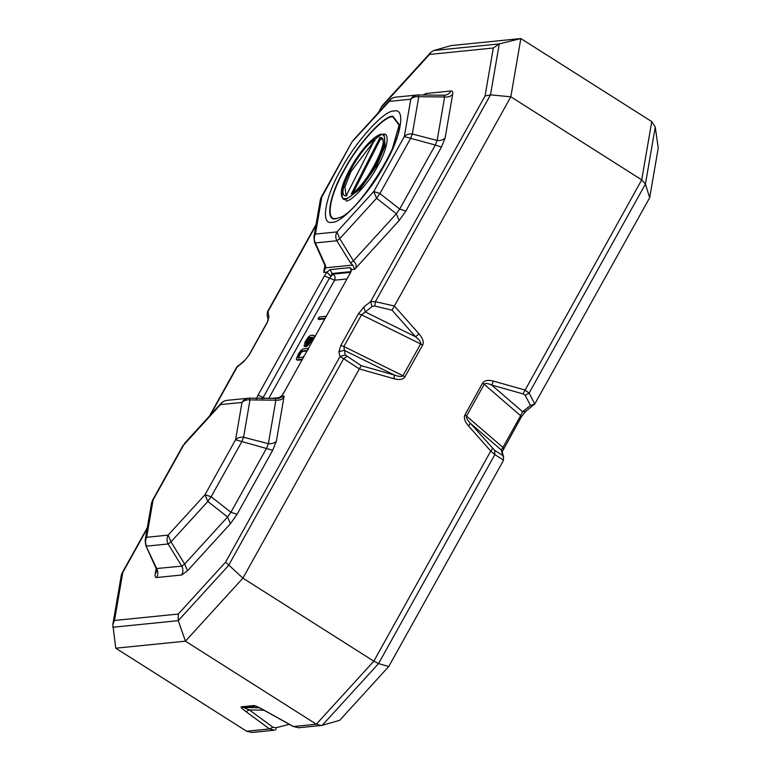 <?xml version="1.0" encoding="UTF-8"?>
<svg xmlns="http://www.w3.org/2000/svg" width="771" height="771" viewBox="0 0 771 771"><rect width="100%" height="100%" fill="white"/><g stroke="black" fill="none" stroke-linecap="round" stroke-linejoin="round"><path stroke-width="1.16" d="M382.204 139.705L380.633 138.713L353.349 192.403M351.268 270.833L350.005 267.624L352 269.571L354.689 269.301C357.05 266.891 356.626 264.067 353.426 260.839L350.545 262.94L352.8 265.07L354.689 269.301L399.166 220.516L396.342 213.779L376.585 198.263L379.92 193.54L410.509 138.587L412.34 134.019L418.769 96.693L418.027 94.949L444.183 95.247M350.545 262.94L336.869 240.764L339.751 238.653L376.585 198.263L373.752 191.516L379.92 193.54L399.677 209.057L396.342 213.779L353.426 260.839L339.751 238.653L336.927 231.917L373.752 191.516L404.341 136.563C406.356 134.52 409.025 133.672 412.34 134.019L437.138 140.467L435.307 145.035L404.341 136.563L410.77 99.228C412.466 96.433 414.875 95.006 418.027 94.949L444.057 95.238M325.497 265.465L315.368 242.932L336.869 240.764C335.414 237.786 335.433 234.837 336.927 231.917L315.426 234.085C313.932 237.005 313.913 239.954 315.368 242.932L314.549 242.277L324.919 265.359L325.497 265.465L325.632 267.807L323.685 272.423L325.025 269.243M399.166 220.516L405.845 211.081L441.475 147.059L445.137 137.932L452.625 94.448C453.02 92.019 452.529 90.862 451.131 90.968C449.445 93.763 447.026 95.19 443.884 95.247L444.626 96.982L418.769 96.693C415.453 96.346 412.784 97.194 410.77 99.228L389.278 101.396L389.933 99.999C391.514 98.418 393.393 97.474 395.581 97.156L418.027 94.949M209.471 416.032L236.398 367.651L244.002 361.435L249.37 354.699L267.007 323.01L268.944 316.611L267.807 311.937L268.385 312.467M147.136 528.742L122.772 572.516L114.513 620.472L112.817 624.51L115.756 648.199L185.435 641.173L242.913 578.144L359.353 368.933L394.145 378.763C399.609 380.18 403.223 379.515 404.997 376.759L422.643 345.071L420.638 343.943C421.265 342.42 419.559 340.011 415.53 336.734L392.044 310.212L374.793 306.048L375.381 301.683L490.491 94.872L499.271 43.908L520.849 38.55L451.17 45.576L433.774 50.51L430.883 52.312L382.223 105.666L379.245 111.718M114.513 620.472L178.265 614.044L225.575 562.146L242.913 578.144L373.81 661.181L378.542 663.58L322.297 725.26L339.693 720.326L388.748 666.529L503.039 461.193L503.636 457.434L502.634 455.41L494.635 450.312L494.857 454.601L503.53 460.123M345.186 354.911L340.011 356.549L338.874 351.875L340.811 345.475L343.895 346.487L345.186 354.911L361.185 365.656L394.232 374.995C399.108 376.759 402.028 376.971 403.002 375.641L420.638 343.943L361.532 314.799L343.895 346.487L404.997 376.759M422.643 345.071C424.05 342.093 422.874 338.382 419.096 333.939L394.376 306.01L375.381 301.683L370.61 301.577L363.816 307.051L358.448 313.787L340.811 345.475M363.816 307.051L365.329 311.976L372.123 306.501L370.61 301.577L485.046 95.97L493.305 48.014L499.271 43.908L433.774 50.51M493.305 48.014L429.553 54.442L382.243 106.331M274.727 398.443L278.456 398.067L281.444 396.333L283.959 392.497L350.024 273.454L283.959 392.497M156.137 568.526L155.193 574.038C154.798 576.467 155.289 577.624 156.686 577.518L181.725 574.993L187.498 570.781L230.404 523.731L237.073 514.296L272.712 450.274L276.375 441.137L284.133 396.063C283.506 399.031 280.75 400.409 275.864 400.197L250.006 399.898L249.264 398.154L279.121 398.366M256.348 398.858L258.063 395.109L265.07 398.328M258.063 395.109L324.398 275.931L326.904 272.105L330.046 269.638L332.108 273.512L330.73 276.153L326.904 272.105L323.685 272.423L324.909 265.32M423.144 95.006L426.093 93.493L425.004 95.026M351.422 270.361L350.294 273.32M298.676 727.747L293.443 726.523L316.332 724.22L321.199 725.472L298.676 727.747L293.443 726.523L263.489 709.86C258.275 706.988 255.018 705.552 253.717 705.552L241.323 706.805C240.379 707.036 241.921 708.636 245.949 711.633L269.542 728.932L274.534 730.176L252.001 732.45L246.653 731.245L115.756 648.199M493.469 381.115L491.696 385.057L522.998 393.904L641.723 179.845L510.826 96.799L520.849 38.55L651.755 121.596L655.244 127.08L658.232 148.022L649.674 197.742L534.766 404.004L529.108 393.065L524.772 389.962L493.469 381.115C488.004 379.698 484.39 380.363 482.617 383.12L464.971 414.808C463.554 417.786 464.74 421.496 468.517 425.939L490.761 451.064L373.81 661.181L316.332 724.22L185.435 641.173L178.255 620.655L228.544 565.5L343.654 358.688L359.353 368.933M394.376 306.01L510.826 96.799L490.491 94.872L485.046 95.97M372.123 306.501L374.793 306.048M275.353 398.453L275.864 400.197L268.375 443.682L243.578 437.224L250.006 399.898C246.691 399.551 244.021 400.4 242.007 402.443C243.694 399.638 246.113 398.212 249.264 398.154L275.295 398.453M237.073 514.296L230.915 512.272L211.158 496.755L241.747 441.793L243.578 437.224C240.263 436.878 237.593 437.726 235.579 439.769L242.007 402.443L220.516 404.611L221.171 403.204C222.752 401.624 224.631 400.679 226.819 400.361L249.264 398.154M272.712 450.274L235.579 439.769L204.99 494.731L211.158 496.755L207.823 501.468L204.99 494.731L168.155 535.122L170.989 541.859L207.823 501.468L227.57 516.984L230.915 512.272L266.544 448.24L268.375 443.682C271.691 444.019 274.36 443.18 276.375 441.137M187.498 570.781L184.664 564.044L170.989 541.859L168.107 543.969C166.652 540.991 166.661 538.042 168.155 535.122L146.663 537.291C145.17 540.211 145.15 543.16 146.606 546.138L168.107 543.969L181.783 566.145L184.664 564.044L227.57 516.984L230.404 523.731M156.686 577.518C158.18 574.597 158.2 571.648 156.735 568.67L145.786 545.482L156.156 568.564L181.783 566.145C183.238 569.123 183.219 572.072 181.725 574.993M245.949 711.633L249.332 709.918L272.924 727.226L275.999 727.747L289.327 724.335M468.517 425.939L470.406 423.318L494.635 450.312M503.636 457.434L502.239 451.719L501.304 450.013L502.634 455.41M522.998 393.904L525.234 395.34L529.108 393.065L645.433 184.076L649.674 197.742M502.239 451.719L521.389 416.86L525.668 411.415L534.766 404.004L530.448 405.43L525.234 395.34M530.448 405.43L522.603 411.753L520.608 415.714L484.217 384.276C485.152 382.946 487.648 383.206 491.696 385.057L522.603 411.753L525.668 411.415M308.034 349.697L307.504 348.473L302.945 348.935L300.844 350.506L298.502 353.793L296.382 358.525L296.575 359.71L297.625 360.221L302.193 359.768L301.471 359.305L302.54 358.766M326.412 316.235L319.396 316.948L318.413 318.018L318.105 318.77L318.963 319.473L324.726 318.895M314.289 337.65L314.327 336.57L312.978 335.202L310.443 335.452L308.342 337.023L305.2 341.775L304.073 346.208L306.28 346.613L308.342 345.119L310.723 341.736L312.978 337.679L312.265 337.226L312.939 338.344L312.448 341.013M314.327 336.57L313.701 335.655M305.143 346.728L304.42 346.275L307.619 344.666L312.265 337.226L312.689 337.544M314.481 335.799L312.978 335.202M318.105 318.77L325.256 318.317M308.554 348.993L307.504 348.473M297.625 360.221L296.912 359.768L301.471 359.305M309.287 337.525L306.819 340.233L305.268 343.519L305.576 344.203L306.713 344.088L311.455 337.303L309.287 337.525L310.009 337.977L307.533 340.695L305.991 343.972L306.289 344.656M305.991 343.972L305.268 343.519L305.576 344.203M306.607 351.451L306.357 350.545L301.789 351.007L299.312 353.716L297.77 356.983L298.059 357.696L302.627 357.233L303.996 356.144M306.656 351.239L306.357 350.545L307.07 350.998L302.511 351.46L301.355 352.318L298.493 357.445L297.77 356.983L298.059 357.696M311.137 337.871L310.009 337.977M298.493 357.445L298.782 358.149M380.036 137.46C391.996 136.496 367.555 184.606 351.316 193.964L351.788 193.531C367.121 185.551 389.394 138.847 381.606 139.079L380.036 137.46L351.316 193.964L352.858 193.376M374.783 140.852L374.879 139.349C358.65 148.707 334.2 196.817 346.16 195.853L374.879 139.349L346.227 195.651M346.16 195.853L347.008 195.516L346.16 195.853M388.748 666.529L378.542 663.58L494.857 454.601L490.761 451.064L492.65 448.443M651.755 121.596L641.723 179.845L645.433 184.076L655.244 127.08M321.199 725.472L322.297 725.26M429.553 54.442L430.883 52.312M122.772 572.516L121.413 574.597L112.817 624.51M178.265 614.044L178.255 620.655L112.768 627.257M225.575 562.146L340.011 356.549L343.654 358.688L346.719 356.491M405.845 211.081L399.677 209.057L435.307 145.035L441.475 147.059M445.137 137.932C443.123 139.965 440.463 140.814 437.138 140.467L444.626 96.982C447.951 97.329 450.611 96.481 452.625 94.448M396.525 97.117C393.383 97.175 390.964 98.601 389.278 101.396L351.904 142.057L320.322 199.814L321.314 197.01L321.854 196.75L315.426 234.085L313.893 237.15L320.322 199.814M389.933 99.999L353.099 140.399M155.193 574.038L156.706 571.051L156.156 568.564M278.591 398.395L284.133 396.063L281.444 396.333L283.689 392.632M227.763 400.322C224.621 400.38 222.202 401.807 220.516 404.611L183.681 445.002L153.092 499.965L151.559 503.02L145.131 540.355L146.663 537.291L153.092 499.965L152.552 500.225L183.141 445.262M419.096 333.939L415.53 336.734L365.329 311.976L361.532 314.799L358.448 313.787M263.933 710.207L249.332 709.918L243.405 707.441L255.799 706.188L253.717 705.552M464.971 414.808L502.962 447.411L501.304 450.013L470.406 423.318C467.197 419.954 465.915 417.506 466.571 415.974L484.217 384.276L482.617 383.12M275.999 727.747L275.787 729.954M272.924 727.226L269.542 728.932L246.653 731.245M263.489 709.86L255.876 706.188M394.241 306.232L392.044 310.212M394.145 378.763L394.232 374.995L344.039 350.236L338.874 351.875M359.469 368.702L361.185 365.656M316.071 224.515L267.527 311.715L267.103 315.272L267.807 311.937L315.898 225.537M268.944 316.611L268.183 319.599M267.007 323.01L268.25 319.965L267.103 315.281M244.002 361.435L249.37 354.699M210.483 414.923L237.208 366.909L244.821 360.269M257.572 398.25L260.29 398.279M345.369 198.513C350.738 199.313 367.343 181.108 375.564 165.399C384.893 149.584 387.784 132.757 380.826 134.8C375.458 134 358.852 152.205 350.641 167.914C341.302 183.729 338.411 200.556 345.369 198.513M373.656 141.671L350.747 171.904L344.936 187.102L346.034 195.15L346.719 195.4M391.668 151.116L399.089 125.191L392.805 116.787C384.237 115.505 357.773 144.534 344.676 169.572C329.795 194.793 325.179 221.614 336.272 218.357M345.967 200.942C351.595 201.78 368.981 182.708 377.597 166.257C387.37 149.68 390.405 132.053 383.11 134.193L382.233 134.347M380.893 134.79L369.617 143.647M394.039 111.072C384.662 109.675 355.691 141.45 341.36 168.849C325.083 196.451 320.023 225.807 332.166 222.241C341.534 223.638 370.504 191.863 384.845 164.464C401.122 136.862 406.172 107.506 394.039 111.072M325.632 267.807L352.8 265.07M451.131 90.968L426.093 93.493M350.593 272.356L333.072 274.129L332.108 273.512L350.94 271.614M241.323 706.805L243.405 707.441L259.297 707.749M503.482 448.683L502.962 447.411L520.608 415.714L521.119 416.986M346.96 278.948L334.556 280.201L268.78 398.376M310.723 341.736L310.009 341.274M308.342 345.119L307.619 344.666M306.28 346.613L305.557 346.16M308.853 338.845L308.13 338.382M306.723 342.151L306.01 341.698M307.533 340.695L306.819 340.233M299.225 355.624L298.502 355.171M300.035 354.168L299.312 353.716M301.355 352.318L300.632 351.865M302.511 351.46L301.789 351.007M335.896 218.713L340.503 217.258C357.937 211.929 401.855 142.702 399.253 124.651L392.921 116.267C384.276 114.975 357.58 144.254 344.367 169.504C329.371 194.938 324.707 222 335.896 218.713M345.668 199.728L359.999 189.261L376.576 165.823L385.076 145.912L384.228 134.944L381.462 134.376C381.125 133.344 377.568 135.523 370.784 140.91C365.329 146.095 359.941 152.851 354.602 161.187C345.003 177.407 337.447 192.914 343.413 199.284L345.668 199.728M266.737 323.136L249.1 354.833M324.398 275.931L334.556 280.201C335.597 277.772 335.106 275.739 333.072 274.129L329.477 278.061L262.285 399.118M350.005 267.624L330.046 269.638M318.866 319.464L318.153 319.001M378.233 112.826L382.185 105.723M147.309 527.721L121.751 573.643M325.487 267.768L324.919 265.359M417.082 94.987L418.075 94.949M351.904 142.057L321.314 197.01M314.549 242.277L313.893 237.15M145.786 545.482L145.131 540.355M248.32 398.193L249.312 398.154M221.161 403.204L184.336 443.604M151.559 503.02L152.552 500.225M293.404 726.61L263.441 709.937M236.398 367.651L238.027 365.753M281.531 395.928L278.794 397.884M271.44 398.405L279.343 397.605M351.412 270.438L350.024 273.454M344.733 183.334L342.228 192.384L342.122 196.817L343.413 199.284"/></g></svg>
